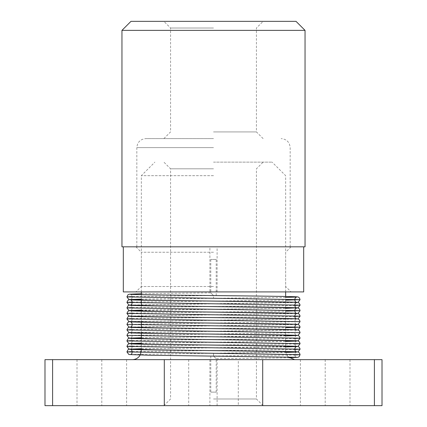 <?xml version="1.0" encoding="UTF-8"?>
<svg xmlns="http://www.w3.org/2000/svg" width="427" height="427" viewBox="0 0 427 427"><rect width="100%" height="100%" fill="white"/><g stroke="black" fill="none" stroke-linecap="round" stroke-linejoin="round"><path stroke-width="0.32" stroke-dasharray="2.13 1.6" d="M215.848 359.651L132.327 359.651L294.673 359.651L215.848 359.651L217.108 359.651L217.108 405.65L209.892 405.65L217.108 405.65M213.5 175.668L141.348 175.668L213.5 175.668M211.151 359.651L217.108 359.651M213.5 168.809L170.57 168.809L213.5 168.809M213.5 162.137L272.122 162.137L213.5 162.137M213.5 405.65L163.893 405.65L213.5 405.65M213.5 398.978L256.43 398.978L213.5 398.978M89.408 405.65L126.611 405.65L89.408 405.65M89.408 359.651L126.611 359.651L89.408 359.651M312.794 405.65L349.996 405.65L312.794 405.65M312.794 359.651L349.996 359.651L312.794 359.651M238.303 359.651L188.697 359.651L238.303 359.651L238.303 405.65L188.697 405.65L238.303 405.65M44.99 405.65L382.01 405.65M382.01 359.651L44.99 359.651M213.5 138.599L145.858 138.599L213.5 138.599M305.043 246.827L121.957 246.827M130.977 21.35L296.023 21.35M305.043 30.37L121.957 30.37M213.5 21.35L163.893 21.35L213.5 21.35M213.5 28.022L170.57 28.022L213.5 28.022M213.5 131.922L256.43 131.922L213.5 131.922M209.892 291.919L217.108 291.919L209.892 291.919L209.892 246.827L217.108 246.827L209.892 246.827M213.5 286.506L141.348 286.506L213.5 286.506M303.688 291.919L123.312 291.919M213.5 252.234L141.348 252.234L213.5 252.234M213.5 246.827L303.688 246.827L213.5 246.827M213.5 356.049C216.889 359.395 216.889 359.395 213.5 356.043C216.889 359.395 216.889 359.395 213.5 356.043L210.794 356.043L213.5 356.043L213.5 353.337L213.5 356.043L294.694 354.981M210.794 356.043L210.794 392.119L216.206 392.119L210.794 392.119M213.5 295.527L216.206 295.527L213.5 295.527L210.794 292.853L213.5 295.527L213.5 298.233L213.5 295.527L132.306 296.594M216.206 259.451L210.794 259.451L216.206 259.451L216.206 295.527M210.794 259.451L210.794 292.853L141.348 293.723M217.733 350.636L227.244 350.636M325.193 359.651L325.193 405.65M101.807 359.651L101.807 405.65M213.5 147.614L136.837 147.614L213.5 147.614M132.317 351.608L294.694 349.478M132.311 346.105L294.683 343.975M132.301 340.607L294.683 338.478M126.92 335.414L300.09 332.665M132.317 329.601L285.652 327.674M126.915 324.413L300.074 321.659M132.306 318.601L294.689 316.471M132.311 313.098L285.652 311.171M132.311 307.595L294.689 305.465M132.306 302.092L285.652 300.165M285.652 345.993L285.684 351.4M285.695 351.496L286.538 354.538L288.246 356.961M285.652 345.902L285.652 340.495M285.652 340.404L285.652 334.992M285.652 334.896L285.652 329.489M285.652 329.393L285.652 323.986M285.652 323.896L285.652 318.489M285.652 318.398L285.652 312.986M285.652 312.89L285.652 307.483M285.652 307.387L285.652 301.98M285.652 301.889L285.652 296.482M285.652 291.919L285.652 175.668L272.122 162.137M141.348 349.58L141.348 344.178M141.348 344.098L141.348 338.68M141.348 333.076L141.348 327.674M141.348 322.091L141.348 316.674M141.348 316.588L141.348 311.171M141.348 311.069L141.348 305.668M141.348 300.085L141.348 294.667M141.348 291.919L141.348 175.668L154.878 162.137M209.892 359.651L209.892 405.65M263.107 405.65L256.43 398.978L256.43 168.809L263.107 162.137M163.893 405.65L170.57 398.978L170.57 168.809L163.893 162.137M77.004 359.651L77.004 405.65M126.611 359.651L126.611 405.65M300.389 359.651L300.389 405.65M349.996 359.651L349.996 405.65M188.697 359.651L188.697 405.65M136.837 246.827L136.837 147.614C137.371 142.138 140.382 139.133 145.858 138.599M290.163 246.827L290.163 147.614C289.629 142.138 286.618 139.133 281.142 138.599M263.107 138.599L256.43 131.922L256.43 28.022L263.107 21.35M163.893 138.599L170.57 131.922L170.57 28.022L163.893 21.35M217.108 291.919L217.108 246.827M135.935 246.827L141.348 252.234L141.348 286.506L135.935 291.919M291.065 246.827L285.652 252.234L285.652 286.506L291.065 291.919M216.206 392.119L216.206 358.723L289.154 357.767M213.5 353.337L285.834 352.43M296.765 352.056C293.595 352.729 294.918 357.922 296.765 357.287M130.267 354.527L297.47 351.923M141.348 348.747L285.652 346.932M130.24 343.804C133.4 344.466 132.092 349.67 130.24 349.035M130.256 349.03L297.47 346.42M141.348 343.244L285.652 341.429M296.754 341.05C293.595 341.717 294.908 346.916 296.754 346.281M130.235 338.301C133.395 338.969 132.087 344.167 130.23 343.532M141.348 343.148L285.652 341.328M141.348 337.741L285.652 335.926M296.754 335.553C293.595 336.214 294.902 341.419 296.754 340.778M130.246 332.798C133.4 333.466 132.092 338.664 130.24 338.029L297.438 335.414M129.562 332.66L296.744 330.05M296.765 330.05C293.6 330.717 294.913 335.916 296.765 335.28M130.251 327.296C133.405 327.968 132.092 333.167 130.246 332.526M130.267 332.526L297.47 329.916M129.562 327.162L296.733 324.552M130.246 327.023L297.438 324.408M129.53 321.664L296.749 319.044C293.589 319.716 294.908 324.915 296.754 324.274M130.235 316.295C133.395 316.962 132.087 322.161 130.23 321.526L297.438 318.905M129.53 316.161L296.733 313.546M130.246 310.792C133.405 311.459 132.092 316.658 130.246 316.023M130.267 316.017L297.47 313.413M129.562 310.653L296.744 308.043M130.246 305.289C133.405 305.956 132.098 311.155 130.246 310.52M141.348 310.146L285.652 308.337M129.562 305.156L296.728 302.546M130.24 305.022L297.438 302.401M141.348 299.231L285.652 297.416M130.24 294.288C133.395 294.956 132.092 300.154 130.235 299.519M141.348 299.14L213.5 298.233"/><path stroke-width="0.64" d="M374.399 405.65L44.99 405.65L44.99 359.651L382.01 359.651L382.01 405.65L374.399 405.65L374.399 359.651M213.5 21.35L130.977 21.35L121.957 30.37L305.043 30.37L296.023 21.35L213.5 21.35M121.957 30.37L121.957 246.827L305.043 246.827L305.043 30.37M123.312 246.827L123.312 291.919L303.688 291.919L303.688 246.827M227.244 350.636L217.733 350.636M262.706 359.651L262.706 405.65M164.294 359.651L164.294 405.65M52.601 359.651L52.601 405.65M294.694 354.981L300.085 354.672L126.926 351.917L132.317 351.608M294.694 349.478L300.09 349.169L126.92 346.42L132.311 346.105M294.683 343.975L300.08 343.666L126.91 340.917L132.301 340.607M294.683 338.478L300.08 338.168L126.92 335.414L127.972 333.263L129.562 332.66M297.438 335.414L298.126 335.275L300.09 332.665L126.926 329.911L132.317 329.601M285.652 327.674L300.085 327.162L126.915 324.413L127.967 322.262L129.53 321.664M297.438 324.408L298.115 324.274L300.074 321.659L126.91 318.91L132.306 318.601M294.689 316.471L300.08 316.161L126.92 313.407L132.311 313.098M285.652 311.171L300.09 310.659L126.92 307.91L132.311 307.595M294.689 305.465L300.08 305.156L126.91 302.407L132.306 302.092M285.652 300.165L300.074 299.653L126.915 296.904L132.306 296.594M141.348 349.58L140.52 354.41L139.453 356.161C137.617 358.424 135.242 359.587 132.327 359.651M288.246 356.961L294.673 359.651M285.652 296.482L285.652 291.919M141.348 338.68L141.348 333.076M141.348 327.674L141.348 322.091M141.348 305.668L141.348 300.085M141.348 294.667L141.348 291.919M285.834 352.43L296.765 352.056M296.749 357.282L148.553 355.216L128.874 354.527L126.926 351.917L127.977 349.766L129.776 349.142L141.348 348.747M289.154 357.767L297.881 357.351L299.033 356.823L300.085 354.672C299.557 352.75 298.601 351.827 297.235 351.891C292.383 351.01 131.222 350.113 130.251 349.302C133.411 349.975 132.092 355.173 130.246 354.533L130.267 354.527M297.47 351.923L298.137 351.779L300.09 349.169C299.557 347.247 298.612 346.324 297.245 346.393C292.372 345.507 131.329 344.61 130.24 343.804L130.267 343.804M285.652 346.932L296.765 346.553C293.605 347.22 294.913 352.419 296.77 351.784L154.505 349.809L128.885 349.03L126.92 346.42L127.972 344.269L129.771 343.639L141.348 343.244M297.47 346.42L298.121 346.276L300.08 343.666C299.546 341.744 298.596 340.821 297.229 340.89C292.18 340.004 131.142 339.107 130.235 338.301L130.256 338.301M285.652 341.429L296.754 341.05M296.733 346.276L149.124 344.221L128.863 343.527L126.91 340.917L127.967 338.766L129.76 338.141L141.348 337.741M130.23 343.532L141.348 343.148M285.652 341.328L298.115 340.778L300.08 338.168C299.546 336.246 298.596 335.318 297.224 335.387C292.281 334.506 131.121 333.61 130.246 332.798L130.272 332.804M285.652 335.926L296.754 335.553M296.738 340.778L149.162 338.718L128.874 338.024L126.92 335.414M296.76 335.28L154.494 333.3L128.885 332.526L126.926 329.911L127.977 327.76L129.562 327.162M300.09 332.665C299.557 330.744 298.606 329.82 297.24 329.89C292.41 329.003 131.276 328.107 130.251 327.296M297.47 329.916L298.131 329.772L300.085 327.162C299.557 325.241 298.606 324.317 297.24 324.387C292.292 323.501 131.308 322.604 130.235 321.798C133.4 322.465 132.092 327.658 130.235 327.029L130.246 327.023M296.733 324.552L296.76 324.547C293.605 325.214 294.908 330.413 296.765 329.777L154.483 327.803L128.879 327.029L126.915 324.413M296.733 324.269L148.89 322.209L128.863 321.52L126.91 318.91L127.967 316.759L129.53 316.161M300.074 321.659C299.546 319.738 298.596 318.814 297.224 318.884C292.191 317.998 131.105 317.101 130.235 316.295L130.262 316.3M297.438 318.905L298.115 318.772L300.08 316.161C299.551 314.24 298.601 313.311 297.229 313.381C292.34 312.5 131.169 311.603 130.246 310.792M296.733 313.546L296.76 313.546C293.6 314.208 294.908 319.412 296.76 318.772L149.199 316.717L128.879 316.017L126.92 313.407L127.977 311.256L129.562 310.653M297.47 313.413L298.137 313.269L300.09 310.659C299.562 308.737 298.612 307.814 297.24 307.883C292.41 306.997 131.313 306.1 130.246 305.289L130.272 305.294M296.744 308.043L296.765 308.043C293.605 308.71 294.913 313.909 296.77 313.274L154.505 311.294L128.885 310.52L126.92 307.91L127.977 305.753L129.562 305.156M130.246 310.52L141.348 310.146M285.652 308.337L298.126 307.766L300.08 305.156C299.551 303.234 298.601 302.311 297.235 302.38C292.212 301.494 131.222 300.597 130.235 299.791C133.4 300.459 132.087 305.652 130.235 305.022L130.24 305.022M296.728 302.546L296.754 302.54C293.6 303.207 294.908 308.406 296.76 307.771L154.446 305.791L128.874 305.017L126.91 302.407L127.967 300.256L129.76 299.626L141.348 299.231M297.438 302.401L298.115 302.268L300.074 299.653C299.546 297.731 298.596 296.808 297.224 296.877C292.228 295.991 131.094 295.094 130.24 294.288L130.267 294.294M285.652 297.416L296.749 297.037C293.595 297.704 294.908 302.908 296.754 302.268L148.89 300.202L128.869 299.514L126.915 296.904L127.967 294.753L129.119 294.224L141.348 293.723M130.235 299.519L141.348 299.14"/></g></svg>
